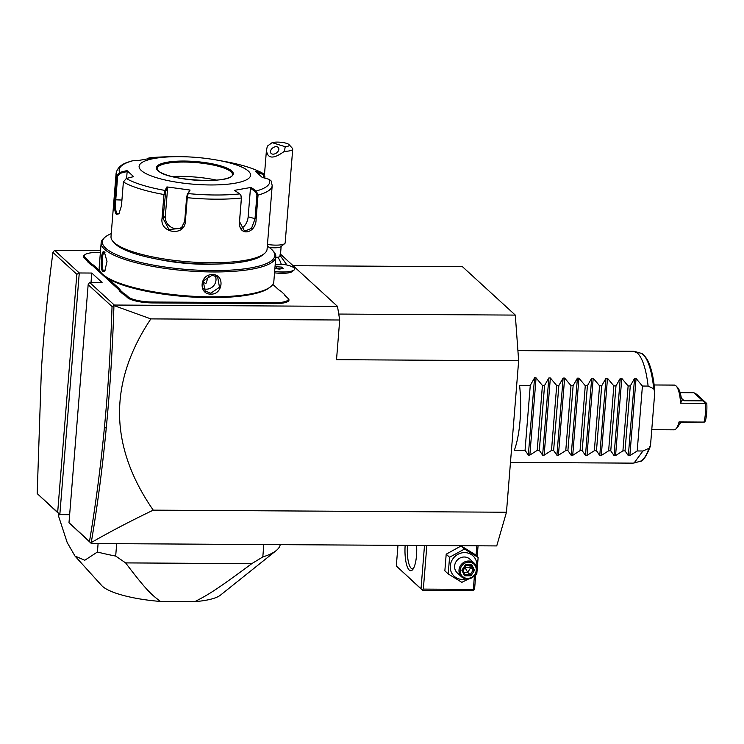 <?xml version="1.0" encoding="UTF-8"?>
<svg xmlns="http://www.w3.org/2000/svg" width="744" height="744" viewBox="0 0 744 744"><rect width="100%" height="100%" fill="white"/><g stroke="black" fill="none" stroke-linecap="round" stroke-linejoin="round"><path stroke-width="1.12" d="M293.099 265.71L462.461 266.705L515.304 315.093L338.743 314.052M506.459 512.235L496.732 545.919L91.391 543.529L91.252 542.571C109.87 531.839 130.535 521.033 153.245 510.151L506.459 512.235L518.652 360.756L515.304 315.093M69.648 514.681L59.827 514.625L37.2 493.588L57.669 512.337L76.827 274.294L52.945 252.421C47.895 290.207 44.045 329.322 41.385 369.787L37.2 493.588M153.245 510.151C109.126 446.391 108.326 382.63 150.855 318.897L113.953 305.57L114.288 305.04L89.568 282.404L88.155 284.673L68.997 522.716L91.391 543.529M518.652 360.756L336.521 359.678L339.71 320.004L150.855 318.897M280.516 254.188L337.488 306.361L339.71 320.004M114.288 305.04L337.488 306.361M76.827 274.294L79.273 272.974L54.554 250.337L100.533 250.607M57.669 512.337L59.827 514.625L79.273 272.974L91.772 273.048L91.019 282.413M89.568 282.404L102.068 282.478L91.772 273.048M279.781 255.025L286.049 263.748A15.671 3.776 -175.4 0 1 285.761 264.78M274.638 271.523A16.703 4.018 4.6 0 0 293.973 270.109L292.113 271.597A14.908 3.59 -175.4 0 1 274.536 272.825M272.843 284.403L278.265 289.37A39.144 9.43 -175.4 0 0 281.083 291.295L284.747 294.773A38.4 9.244 4.6 0 0 285.324 295.833M218.95 303.506L218.727 302.594A39.144 9.43 -175.4 0 1 225.804 302.445L274.052 302.734A19.762 4.762 4.6 0 0 287.77 298.093L288.44 298.828A20.507 4.938 -175.4 0 1 274.201 303.645L225.953 303.357A38.4 9.244 4.6 0 0 218.95 303.506L208.45 303.44A38.4 9.244 4.6 0 0 201.029 303.208L152.78 302.929A20.507 4.938 -175.4 0 1 127.475 297.619L125.401 295.731A38.4 9.244 4.6 0 0 122.611 293.815L119.579 291.043A38.4 9.244 4.6 0 0 118.212 289.146L93.474 266.492A38.4 9.244 4.6 0 0 90.684 264.576L87.653 261.804A38.4 9.244 4.6 0 0 86.285 259.907L84.221 258.01A20.507 4.938 -175.4 0 1 84.156 255.313L84.937 254.69A19.762 4.762 4.6 0 0 84.993 257.294L87.057 259.191A39.144 9.43 -175.4 0 1 88.443 261.107L87.653 261.804M52.945 252.421L54.554 250.337M90.982 543.055L89.475 541.465C95.632 505.213 100.607 467.232 104.42 427.502C108.187 388.07 110.726 347.746 112.037 306.537L88.155 284.673M68.997 522.716L89.475 541.465M113.953 305.57L112.037 306.537M91.252 542.571C97.436 506.153 102.44 467.976 106.262 428.06C110.084 388.136 112.642 347.308 113.944 305.579M275.764 257.461A9.319 2.241 4.6 0 0 277.782 257.229A16.777 11.95 80 0 1 281.26 264.343A14.824 3.571 4.6 0 0 282.143 264.167A16.703 4.018 4.6 0 1 294.578 269.086L294.568 269.161A16.703 4.018 4.6 0 0 294.568 269.123A16.703 4.018 4.6 0 1 293.973 270.109M275.178 264.799A14.824 3.571 4.6 0 0 281.26 264.343M281.158 246.19L280.376 255.908A9.319 2.241 -175.4 0 1 277.782 257.229M274.638 271.458A16.703 4.018 4.6 0 0 294.578 269.086M274.88 268.491L279.418 269.114L283.139 268.454L281.651 267.096L275.029 266.631M281.009 268.826L274.889 268.435M276.442 266.389L276.294 268.193M281.651 267.096L281.52 268.742M289.044 144.615A9.319 2.241 4.6 0 0 281.539 142.346A9.319 2.241 4.6 0 0 272.146 142.653L285.268 146.708A9.319 2.241 4.6 0 0 289.044 144.615L292.373 148.298A13.048 3.143 -175.4 0 1 292.718 149.107L285.166 242.879A13.048 3.143 -175.4 0 1 284.701 243.623L280.823 246.72A9.319 2.241 -175.4 0 1 278.563 247.51A9.319 2.241 4.6 0 1 269.161 247.389M267.468 244.413A13.048 3.143 4.6 0 0 281.53 244.73A13.048 3.143 -175.4 0 0 284.701 243.623M292.718 149.107A13.048 3.143 -175.4 0 1 289.081 150.948A13.048 3.143 -175.4 0 1 284.31 151.358L285.268 146.708M284.31 151.358C273.448 159.309 267.496 158.918 266.445 150.176L267.375 146.122L272.146 142.653M272.118 154.008A4.659 3.143 -36 0 0 277.317 152.26A4.659 3.143 -36 0 0 278.423 147.684A4.659 3.143 -36 0 0 277.187 146.828A4.659 3.143 -36 0 0 271.988 148.577A4.659 3.143 -36 0 0 270.881 153.152A4.659 3.143 -36 0 0 272.118 154.008M287.77 298.093A19.762 4.762 4.6 0 0 287.528 297.842L285.454 295.945A39.144 9.43 -175.4 0 1 284.961 295.461A39.144 9.43 -175.4 0 1 284.069 294.029M218.727 302.594L208.376 302.529L208.45 303.44M122.611 293.815L123.365 293.08A39.144 9.43 -175.4 0 1 126.182 295.005L128.247 296.903A19.762 4.762 4.6 0 0 152.632 302.018L200.88 302.297A39.144 9.43 -175.4 0 1 208.376 302.529M123.365 293.08L120.379 290.346L119.579 291.043M108.494 278.814L118.994 288.43A39.144 9.43 -175.4 0 1 120.379 290.346M90.684 264.576L91.438 263.841A39.144 9.43 -175.4 0 1 94.246 265.775L99.947 270.993M91.438 263.841L88.443 261.107M100.384 252.411L98.459 252.402A19.762 4.762 4.6 0 0 84.937 254.69M111.256 233.616A86.49 20.823 4.6 0 0 105.481 236.843L104.318 237.773A87.606 21.092 4.6 0 0 101.165 242.767L99.166 267.654A87.606 21.092 4.6 0 0 101.472 273.094L102.467 274.192A86.49 20.823 4.6 0 0 103.546 275.28A86.49 20.823 4.6 0 0 186.865 296.689A86.49 20.823 4.6 0 0 269.505 287.63L270.667 286.71A87.606 21.092 4.6 0 0 273.82 281.706L275.819 256.82A87.606 21.092 4.6 0 0 273.513 251.388L272.509 250.282A86.49 20.823 4.6 0 0 271.43 249.203A86.49 20.823 4.6 0 0 267.329 246.171M101.472 273.094A87.606 21.092 4.6 0 0 102.57 274.192A87.606 21.092 4.6 0 0 186.958 295.88A87.606 21.092 4.6 0 0 270.667 286.71M104.355 252.002L106.996 261.479L104.792 271.123L102.784 271.486C99.733 268.742 101.389 248.124 104.355 252.002L104.672 252.356M101.165 242.767A87.606 21.092 4.6 0 0 104.569 249.305A87.606 21.092 4.6 0 0 199.876 271.634A87.606 21.092 4.6 0 0 275.819 256.82M210.915 294.14C198.109 294.457 199.82 273.848 212.477 274.666C224.93 274.034 223.219 294.633 210.915 294.14L210.766 293.229L205.13 291.025L203.214 280.934L212.217 275.196L217.713 277.279L219.48 287.24L210.766 293.229M105.481 236.843A86.49 20.823 4.6 0 0 105.722 248.226A86.49 20.823 4.6 0 0 210.422 270.574A86.49 20.823 4.6 0 0 272.509 250.282M158.091 259.293A61.51 14.815 4.6 0 0 216.978 264.036M119.18 213.435L117.087 213.649C115.553 211.268 115.106 206.72 115.748 200.006L117.673 176.114L116.724 175.891L119.7 172.441L127.001 170.581L133.613 176.635L126.303 178.495L123.383 181.982L121.458 205.883L118.873 213.826L116.315 214.365C114.641 211.798 114.139 206.934 114.809 199.783L116.724 175.891A78.287 18.851 -175.4 0 1 116.12 173.101L111.005 236.666A78.287 18.851 4.6 0 0 113.069 241.521L114.734 243.362A76.427 18.405 4.6 0 0 115.692 244.311A76.427 18.405 4.6 0 0 189.302 263.237A76.427 18.405 4.6 0 0 262.334 255.239L264.269 253.685A78.287 18.851 4.6 0 0 267.077 249.221L272.192 185.656A78.287 18.851 -175.4 0 1 258.047 195.077L256.122 218.969C256.252 233.932 238.415 237.094 239.466 221.898L241.391 198.006L240.814 195.179L239.726 193.896L234.518 190.334L251.063 187.423L256.271 190.985L258.047 195.077L256.922 195.021L254.997 218.913L251.509 228.399L244.562 231.142L239.531 221.638L241.456 197.737L240.907 195.365M113.069 241.521A78.287 18.851 4.6 0 0 114.046 242.498A78.287 18.851 4.6 0 0 189.46 261.888A78.287 18.851 4.6 0 0 264.269 253.685M126.303 178.495A75.525 18.191 -175.4 0 0 164.991 190.445L166.926 186.921L190.083 190.064L188.139 193.589L187.274 197.69L185.349 221.582C184.763 236.722 159.783 233.421 162.034 218.42L163.959 194.519L164.991 190.445L165.726 191.208L167.623 187.776L165.326 216.318A11.188 10.583 47.9 0 0 170.757 226.948A11.188 10.583 47.9 0 0 182.382 227.05M272.192 185.656L271.244 181.043L269.179 179.341L262.176 177.388L255.564 171.334L263.367 173.622C254.643 168.618 241.595 164.545 224.232 161.392A75.525 18.191 -175.4 0 1 262.567 173.287L264.929 176.765L264.827 178.123M269.179 179.341A75.525 18.191 -175.4 0 1 256.271 190.985L255.536 191.738L256.922 195.021M239.726 193.896A75.525 18.191 -175.4 0 1 188.139 193.589L187.376 194.147L186.614 197.42L184.689 221.312L181.266 228.231L169 229.598L163.048 218.373L165.726 191.208M147.758 158.584L149.032 157.895L148.865 158.407M262.567 173.287L264.38 178.002M141.276 170.497A55.921 13.466 4.6 0 0 210.301 184.958A55.921 13.466 4.6 0 0 248.412 171.129A55.921 13.466 4.6 0 0 216.904 160.072A55.921 13.466 4.6 0 0 174.793 156.686A55.921 13.466 4.6 0 0 141.276 170.497M251.063 187.423L250.458 188.26L255.536 191.738M250.458 188.26L248.161 216.802A11.188 7.375 -72.8 0 1 241.14 228.482M190.083 190.064L187.376 194.147M166.926 186.921L167.623 187.776M117.673 176.114L120.035 173.343L127.159 171.52L126.601 178.421M149.144 157.886L154.668 157.635L138.124 160.546L132.609 160.797A75.525 18.191 -175.4 0 0 119.7 172.441L120.035 173.343M127.001 170.581L127.159 171.52M132.609 160.797L132.181 160.862C127.94 162.332 118.491 163.801 116.12 173.101M223.888 161.336L216.904 160.072M257.34 172.729L262.548 174.18M232.5 174.598A37.842 9.114 4.6 0 0 232.212 173.315A37.842 9.114 4.6 0 0 231.031 171.827A37.842 9.114 4.6 0 0 184.326 162.043A37.842 9.114 4.6 0 0 157.561 167.307A37.842 9.114 4.6 0 0 157.068 168.535L158.333 170.767C166.777 180.866 232.509 184.391 232.509 174.561A37.842 9.114 4.6 0 0 231.04 171.743A37.842 9.114 4.6 0 0 189.869 162.099A37.842 9.114 4.6 0 0 157.068 168.497M216.569 180.113A47.904 11.532 4.6 0 0 180.188 176.365A47.904 11.532 4.6 0 0 171.92 176.523M105.099 270.723L103.555 270.769C100.803 268.352 102.347 249.082 105.006 252.728M104.374 252.43L104.839 252.597M215.174 275.726A9.319 8.64 -47.5 0 1 206.33 289.174A9.319 8.64 132.5 0 1 203.289 288.598M202.833 281.892L205.893 283.622L208.664 275.866M473.891 590.066L472.673 590.727L422.676 590.429L396.31 565.979L422.108 589.76L423.336 589.099L473.333 589.397L473.891 590.066L474.598 588.932L475.742 574.777M477.202 556.577L478.066 545.817M396.31 565.979L397.975 545.343M421.03 588.616L424.499 545.501M416.594 545.454A20.507 5.887 90.3 0 1 412.492 569.82A20.507 5.887 90.3 0 1 409.256 570.081A20.507 5.887 90.3 0 1 405.164 545.38M423.336 589.099L426.842 545.51M473.333 589.397L474.43 575.726M476.058 555.526L476.839 545.808M422.676 590.429L422.108 589.76M413.32 568.695A18.637 5.348 90.3 0 1 412.529 568.9A18.637 5.348 90.3 0 1 411.181 568.295A18.637 5.348 90.3 0 1 407.498 545.399M468.692 578.934L461.838 582.338L448.223 573.922L444.856 570.834L446.195 554.178L461.15 545.929L474.765 554.345L478.132 557.433L476.792 574.089L474.663 575.456M466.07 578.962A13.866 12.853 -47.5 0 1 462.48 579.437A13.866 12.853 -47.5 0 1 450.278 565.942A13.866 12.853 -47.5 0 1 464.637 552.606A13.866 12.853 -47.5 0 1 476.671 567.393M448.223 573.922L449.562 557.265L464.516 549.016L478.132 557.433M474.226 563.152L469.845 559.144A9.319 8.64 132.5 0 0 464.284 557.005A9.319 8.64 132.5 0 0 455.412 562.892A9.319 8.64 132.5 0 0 457.262 572.899L461.633 576.907A9.319 8.64 132.5 0 0 467.204 579.046A9.319 8.64 -47.5 0 0 476.076 573.159A9.319 8.64 -47.5 0 0 474.226 563.152A9.319 8.64 -47.5 0 0 468.655 561.013A9.319 8.64 132.5 0 0 459.792 566.9A9.319 8.64 132.5 0 0 461.633 576.907M449.562 557.265L446.195 554.178M464.516 549.016L461.15 545.929M468.841 562.148A8.389 7.775 -47.5 0 1 476.225 570.313A8.389 7.775 -47.5 0 1 467.539 578.376A8.389 7.775 132.5 0 1 460.155 570.22A8.389 7.775 132.5 0 1 468.841 562.148M471.798 564.743L465.465 564.705L461.857 570.23L464.582 575.782L470.915 575.828L474.523 570.304L471.798 564.743L470.933 565.421L465.725 565.394L462.675 570.081M465.707 565.421L471.026 565.449L473.203 570.053L474.523 570.304M465.465 564.705L465.66 565.394M470.915 575.828L470.189 574.656L473.203 570.053L470.692 567.746L464.554 567.207M464.582 575.782L464.916 574.628L470.189 574.656L467.678 572.35L464.721 566.947M464.944 574.666L462.684 570.062L464.944 574.666M461.857 570.23L462.647 569.997M466.163 565.421L463.01 570.704M469.557 565.449L470.692 567.746L467.678 572.35L463.8 572.331M58.934 513.806L58.711 516.578L67.174 542.478L74.977 556.047L84.788 560.251L97.418 552.02L98.096 543.576M116.678 543.678L115.683 556.075A115.106 27.714 -175.4 0 1 97.418 552.02M74.977 556.047L101.695 585.547A61.51 14.815 -175.4 0 0 160.462 601.45C152.725 595.367 148.437 593.163 125.624 562.901L115.683 556.075M125.624 562.901L251.788 563.645C211.566 593.545 206.023 595.693 194.826 601.654L160.462 601.45M263.813 544.552L262.809 556.94L251.788 563.645M262.809 556.94A115.106 27.714 4.6 0 0 276.154 550.616A115.106 27.714 4.6 0 0 280.218 544.645M276.154 550.616L220.494 595.107A61.51 14.815 -175.4 0 1 194.826 601.654M517.908 350.619L633.488 351.298L637.515 353.121C642.574 358.199 646.108 369.191 648.126 386.08L653.734 388.805A54.293 15.578 -89.7 0 0 640.547 353.14L634.781 351.484M637.199 450.966L629.852 455.663L628.336 455.654L625.044 450.892L622.914 450.883L615.567 455.579L614.051 455.57L610.759 450.808L608.629 450.799L601.282 455.495L599.766 455.486L596.474 450.724L594.344 450.715L586.997 455.412L585.481 455.402L582.189 450.641L580.06 450.632L572.713 455.328L571.197 455.319L567.904 450.557L565.775 450.548L558.428 455.244L556.912 455.235L553.62 450.473L551.49 450.464L544.143 455.161L542.627 455.151L539.335 450.39L537.205 450.38L529.858 455.077L528.342 455.068L525.05 450.306L514.346 450.241A55.921 16.052 90.3 0 0 519.563 385.318L530.277 385.383L534.555 377.878L536.071 377.878L542.423 385.457L544.562 385.466L548.84 377.961L550.355 377.971L556.707 385.541L558.846 385.55L563.124 378.045L564.64 378.054L570.992 385.625L573.131 385.634L577.409 378.129L578.925 378.138L585.277 385.708L587.416 385.718L591.694 378.212L593.21 378.222L599.562 385.792L601.701 385.801L605.979 378.296L607.495 378.305L613.846 385.876L615.986 385.885L620.264 378.38L621.779 378.389L628.131 385.959L630.27 385.969L634.548 378.464L636.064 378.473L642.416 386.043L637.199 450.966L642.909 451.004L634.121 462.973L632.837 463.14L510.468 462.415M642.909 451.004L648.945 448.334L650.526 445.154L654.794 392.014L653.734 388.805M642.416 386.043L648.126 386.08M625.044 450.892L630.27 385.969M622.914 450.883L628.131 385.959M610.759 450.808L615.986 385.885M608.629 450.799L613.846 385.876M596.474 450.724L601.701 385.801M594.344 450.715L599.562 385.792M582.189 450.641L587.416 385.718M580.06 450.632L585.277 385.708M567.904 450.557L573.131 385.634M565.775 450.548L570.992 385.625M553.62 450.473L558.846 385.55M551.49 450.464L556.707 385.541M539.335 450.39L544.562 385.466M537.205 450.38L542.423 385.457M525.05 450.306L530.277 385.383M654.153 384.974L674.362 385.094A22.367 6.417 90.3 0 1 675.971 385.82A22.367 6.417 90.3 0 1 676.277 386.136A22.367 6.417 90.3 0 1 680.555 403.183L682.211 399.872M679.039 421.941A22.367 6.417 90.3 0 1 676.026 428.814L677.663 427.047A20.507 5.887 90.3 0 0 679.002 424.926L680.741 422.471L679.039 421.941L704.038 422.09A22.367 6.417 -89.7 0 0 705.554 403.332L680.555 403.183M676.026 428.814A22.367 6.417 90.3 0 1 674.092 429.827L651.763 429.697M676.277 386.136L677.896 387.922A20.507 5.887 90.3 0 1 681.206 397.519L682.536 400.105L684.182 400.737L702.745 400.839L693.873 392.72L680.156 392.637M693.873 392.72L696.626 394.227L706.8 403.536A20.507 5.887 90.3 0 1 705.396 421.02L704.038 422.09M705.554 403.332L706.8 403.536M705.786 403.016L702.745 400.839M680.741 422.471L704.252 422.146M104.42 427.502L106.262 428.06M274.052 302.734L274.201 303.645M225.804 302.445L225.953 303.357M200.88 302.297L201.029 303.208M152.632 302.018L152.78 302.929M128.247 296.903L127.475 297.619M126.182 295.005L125.401 295.731M118.994 288.43L118.212 289.146M94.246 265.775L93.474 266.492M87.057 259.191L86.285 259.907M84.993 257.294L84.221 258.01M164.973 194.482L163.959 194.519A78.287 18.851 -175.4 0 1 123.383 181.982M241.456 197.737L241.391 198.006A78.287 18.851 -175.4 0 1 187.274 197.69L186.614 197.42M256.122 218.969L248.161 216.802M185.349 221.582L184.689 221.312M162.034 218.42L163.048 218.373L165.326 216.318M116.315 214.365L117.087 213.649M114.809 199.783L121.932 200.043M149.153 157.886A75.525 18.191 -175.4 0 1 167.344 156.817L149.032 157.895M264.929 176.765L264.464 176.979M157.886 170.59A38.586 9.291 4.6 0 0 205.511 180.569A38.586 9.291 4.6 0 0 231.812 171.027A38.586 9.291 4.6 0 0 184.187 161.048A38.586 9.291 4.6 0 0 157.886 170.59M102.784 271.486L103.555 270.769M212.477 274.666L212.217 275.196M650.256 446.521C646.155 456.835 642.704 461.792 639.905 461.382A54.293 15.578 -89.7 0 0 648.945 448.334M636.064 378.473L629.852 455.663M634.548 378.464L628.336 455.654M621.779 378.389L615.567 455.579M620.264 378.38L614.051 455.57M607.495 378.305L601.282 455.495M605.979 378.296L599.766 455.486M593.21 378.222L586.997 455.412M591.694 378.212L585.481 455.402M578.925 378.138L572.713 455.328M577.409 378.129L571.197 455.319M564.64 378.054L558.428 455.244M563.124 378.045L556.912 455.235M550.355 377.971L544.143 455.161M548.84 377.961L542.627 455.151M536.071 377.878L529.858 455.077M534.555 377.878L528.342 455.068M681.327 398.124L684.182 400.737M266.445 150.176L264.473 174.728M167.344 156.817L174.793 156.686M639.905 461.382L634.121 462.973M654.794 390.991C653.548 377.115 651.019 366.634 647.224 359.547C644.276 355.148 642.053 353.009 640.547 353.14"/></g></svg>
